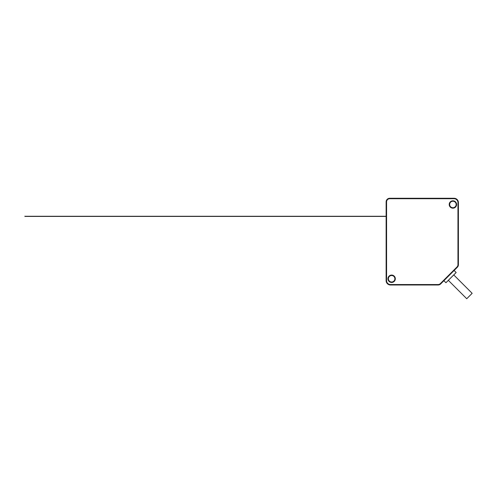 <?xml version="1.0" encoding="UTF-8"?>
<svg xmlns="http://www.w3.org/2000/svg" width="497" height="497" viewBox="0 0 497 497"><rect width="100%" height="100%" fill="white"/><g stroke="black" fill="none" stroke-linecap="round" stroke-linejoin="round"><path stroke-width="0.75" d="M386.138 280.643L386.138 201.881A3.616 3.616 0 0 1 389.754 198.272L454.065 198.272A4.336 4.336 0 0 1 458.396 202.602L458.396 264.696A3.616 3.616 0 0 1 457.339 267.249L440.671 283.917A3.616 3.616 0 0 1 438.112 284.98L390.474 284.98A4.336 4.336 0 0 1 386.138 280.643L386.573 280.643L386.573 201.881A3.181 3.181 0 0 1 389.754 198.701L454.065 198.701A3.901 3.901 0 0 1 457.967 202.602L457.967 264.696A3.181 3.181 0 0 1 457.035 266.945L440.361 283.613A3.181 3.181 0 0 1 438.112 284.545L390.474 284.545A3.901 3.901 0 0 1 386.573 280.643M386.138 206.938L386.138 209.976L386.138 206.938M386.138 266.914L386.138 209.976M413.815 198.272L419.164 198.272M439.826 198.272L432.166 198.272L439.826 198.272M401.098 198.272L406.155 198.272M399.364 198.272L394.593 198.272L399.364 198.272M454.115 270.474L443.896 280.693L445.939 282.737L456.159 272.518L454.115 270.474M449.22 204.484A3.684 3.684 0 0 0 452.904 208.168A3.684 3.684 0 0 0 456.594 204.484A3.684 3.684 0 0 0 452.904 200.8A3.684 3.684 0 0 0 449.22 204.484M387.946 278.767A3.684 3.684 0 0 0 391.63 282.451A3.684 3.684 0 0 0 395.314 278.767A3.684 3.684 0 0 0 391.63 275.077A3.684 3.684 0 0 0 387.946 278.767M449.655 204.484A3.249 3.249 0 0 0 452.904 207.734A3.249 3.249 0 0 0 456.159 204.484A3.249 3.249 0 0 0 452.904 201.229A3.249 3.249 0 0 0 449.655 204.484M388.381 278.767A3.249 3.249 0 0 0 391.63 282.016A3.249 3.249 0 0 0 394.885 278.767A3.249 3.249 0 0 0 391.63 275.512A3.249 3.249 0 0 0 388.381 278.767M448.337 280.339L466.733 298.728L469.441 296.026L472.15 293.317L453.755 274.922M426.824 198.272L432.166 198.272M390.474 284.98L390.474 284.545M386.138 201.881L386.573 201.881M389.754 198.272L389.754 198.701M454.065 198.272L454.065 198.701M458.396 202.602L457.967 202.602M458.396 264.696L457.967 264.696M440.671 283.917L440.361 283.613M438.112 284.98L438.112 284.545M386.138 216.263L24.85 216.263M386.138 216.406L24.85 216.406"/></g></svg>
